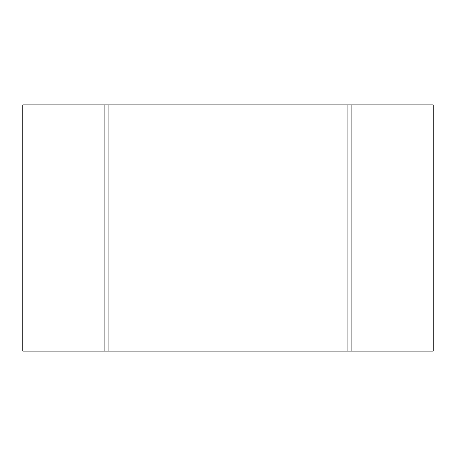 <?xml version="1.0" encoding="UTF-8"?>
<svg xmlns="http://www.w3.org/2000/svg" width="456" height="456" viewBox="0 0 456 456"><rect width="100%" height="100%" fill="white"/><g stroke="black" fill="none" stroke-linecap="round" stroke-linejoin="round"><path stroke-width="0.68" d="M351.12 351.12L433.2 351.12L433.2 104.88L22.8 104.88L22.8 351.12L351.12 351.12L351.12 104.88M104.88 351.12L104.88 104.88M108.904 351.12L108.904 104.88M347.096 351.12L347.096 104.88"/></g></svg>
